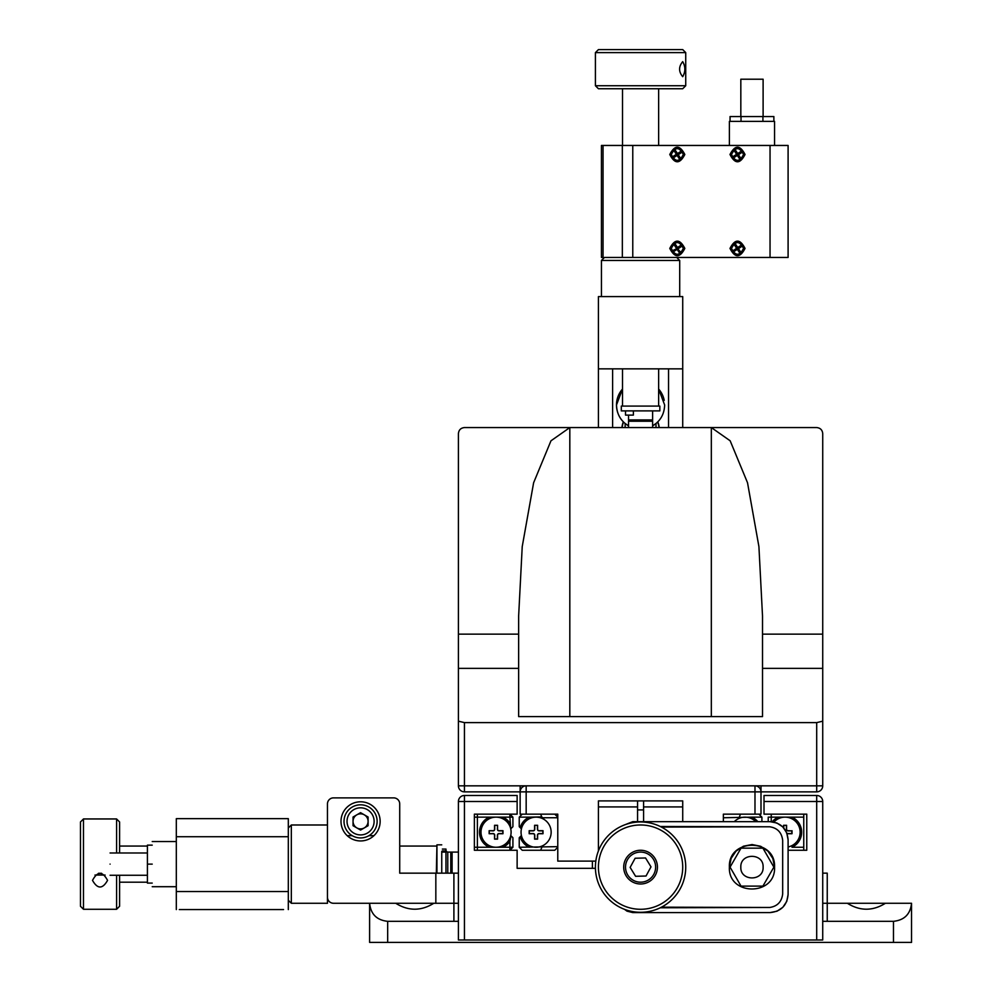 <?xml version="1.0" encoding="UTF-8"?>
<svg xmlns="http://www.w3.org/2000/svg" width="992" height="992" viewBox="0 0 992 992"><rect width="100%" height="100%" fill="white"/><g stroke="black" fill="none" stroke-linecap="round" stroke-linejoin="round"><path stroke-width="1.49" d="M353.04 821.364A7.527 7.527 0 0 0 360.567 828.89A7.527 7.527 0 0 0 368.094 821.364A7.527 7.527 0 0 0 360.567 813.837A7.527 7.527 0 0 0 353.04 821.364M341 821.364A19.567 19.567 0 0 0 360.567 840.943A19.567 19.567 0 0 0 380.147 821.364A19.567 19.567 0 0 0 360.567 801.796A19.567 19.567 0 0 0 341 821.364M414.768 903.266L395.721 903.266C408.419 911.177 421.116 911.177 433.802 903.266L414.768 903.266M911.536 903.266L911.536 942.4L893.47 942.4L893.47 921.32C904.369 920.179 910.396 914.153 911.536 903.266L827.241 903.266L827.241 921.32L822.728 921.32M347.225 835.673L352.234 835.673M368.9 835.673L373.922 835.673M893.47 942.4L369.607 942.4L369.607 903.266C370.748 914.153 376.774 920.179 387.674 921.32L387.674 942.4M893.47 921.32L827.241 921.32M458.416 921.32L387.674 921.32M822.728 903.266L827.241 903.266L827.241 873.158L822.728 873.158M433.802 903.266L458.416 903.266L453.902 903.266L453.902 873.158L399.714 873.158L399.714 803.904A6.026 6.026 0 0 0 393.688 797.878L333.473 797.878A6.026 6.026 0 0 0 327.459 803.904L327.459 897.239A6.026 6.026 0 0 0 333.473 903.266L395.721 903.266M458.416 873.158L453.902 873.158M847.342 903.266C860.027 911.177 872.724 911.177 885.422 903.266M453.902 903.266L453.902 921.32M288.312 827.985L291.326 824.984L327.459 824.984L327.459 803.904M393.688 797.878L333.473 797.878M637.558 809.931L643.585 809.931M682.719 800.891L682.719 806.918L643.585 806.918L643.585 800.891L682.719 800.891M637.558 806.918L598.424 806.918L598.424 800.891L637.558 800.891L637.558 821.674M643.585 821.674L643.585 806.918M643.585 800.891L637.558 800.891L643.585 800.891M682.719 821.674L682.719 806.918M598.424 806.918L598.424 850.913A45.161 45.161 0 0 1 656.828 824.997A45.161 45.161 0 0 1 682.707 883.388C685.559 874.076 685.559 874.076 682.707 883.388C685.559 874.076 685.559 874.076 682.707 883.388A45.161 45.161 0 0 1 624.315 909.267A45.161 45.161 0 0 1 598.436 850.876M526.169 814.147L520.143 814.147L520.143 791.864L526.169 791.864L526.169 814.147L557.777 814.147L557.777 861.106L595.82 861.106M754.986 791.864L761 791.864L761 785.838L520.143 785.838L520.143 791.864A6.026 6.026 0 0 1 526.169 785.838L526.169 791.864L761 791.864L761 814.147L754.986 814.147L754.986 785.838A6.026 6.026 0 0 1 761 791.864L816.701 791.864A6.026 6.026 0 0 0 822.728 785.838L822.728 730.137M723.366 821.674L723.366 814.147L754.986 814.147M593.6 868.335L517.13 868.335L517.13 850.268L517.13 868.335L595.423 868.335M788.094 850.268L806.769 850.268L806.769 814.147L764.014 814.147L764.014 795.472L816.701 795.472A6.026 6.026 0 0 1 822.728 801.499L822.728 939.994L816.701 939.994L816.701 801.499L822.728 801.499M464.442 939.994L458.416 939.994L458.416 801.499A6.026 6.026 0 0 1 464.442 795.472L517.13 795.472L517.13 801.499L464.442 801.499L464.442 939.994L816.701 939.994M517.13 850.268L474.374 850.268L474.374 814.147L517.13 814.147L517.13 801.499M450.777 873.158L450.777 852.078L452.104 852.078L452.104 873.158M657.783 421.836L659.184 427.564A18.662 18.662 0 0 0 657.783 421.836A24.081 24.081 0 0 1 652.612 425.841L655.997 423.485A24.081 24.081 0 0 0 657.783 421.836C662.098 417.57 664.392 411.953 664.652 404.984L658.638 389.05A24.081 24.081 0 0 1 664.218 400.371M623.36 421.836A18.662 18.662 0 0 0 621.972 427.564L623.36 421.836A24.081 24.081 0 0 1 622.505 389.05L616.491 404.984C616.764 411.965 619.045 417.582 623.36 421.836A24.081 24.081 0 0 0 625.146 423.485L628.531 425.841A24.081 24.081 0 0 1 625.146 423.485L625.146 427.564M612.61 368.85L612.61 427.564M655.997 427.564L655.997 423.485M598.424 368.85L598.424 296.596L682.719 296.596L682.719 368.85L598.424 368.85L598.424 427.564M668.534 427.564L668.534 368.85M682.719 427.564L682.719 368.85M762.513 634.136L762.513 615.97L758.917 546.617L747.522 482.744L730.162 440.795L711.326 427.564L569.817 427.564L550.982 440.795L533.622 482.744L522.226 546.617L518.642 615.97L518.642 716.596L762.513 716.596L762.513 634.136L822.728 634.136L822.728 433.578C822.343 429.945 820.334 427.949 816.701 427.564L464.442 427.564C460.809 427.949 458.8 429.945 458.416 433.578L458.416 785.838L458.416 721.184L464.442 722.61L816.701 722.61L822.728 721.184L822.728 785.838L816.701 785.838L816.701 722.61M464.442 722.61L464.442 785.838L458.416 785.838A6.026 6.026 0 0 0 464.442 791.864L520.143 791.864M518.642 668.372L458.416 668.372L458.416 721.184M822.728 634.136L822.728 721.184M822.728 722.61L822.728 668.372L762.513 668.372M628.531 427.564L628.531 421.24L652.612 421.24L652.612 427.564M509.9 841.278L511.041 835.834L512.914 837.707L512.914 847.255L509.9 847.255L509.9 841.278A16.554 16.554 0 0 1 502.956 847.255L509.9 847.255L509.9 850.268L512.914 847.255M512.914 817.148L512.914 826.696L510.731 828.878L509.9 817.148L512.914 817.148L509.9 814.147L509.9 817.148L489.155 817.148A16.554 16.554 0 0 0 489.155 847.255L502.956 847.255M477.388 814.147L477.388 847.255L474.374 847.255M489.155 817.148L474.374 817.148M477.388 850.268L477.388 847.255L489.155 847.255M509.9 823.124A16.554 16.554 0 0 0 502.956 817.148M803.756 850.268L803.756 847.255L791.988 847.255A16.554 16.554 0 0 0 791.988 817.148L778.187 817.148A16.554 16.554 0 0 0 772.21 821.798M768.23 821.674L768.23 817.148L771.243 817.148L771.243 821.711M803.756 847.255L803.756 817.148L791.988 817.148M803.756 814.147L803.756 817.148M771.243 814.147L771.243 817.148L778.187 817.148M520.18 827.638L521.42 828.878L519.238 826.696L519.238 817.148L529.195 817.148A16.554 16.554 0 0 0 520.18 827.638M544.224 819.541L541.768 816.912L529.195 817.148M557.777 847.255L554.764 850.268L522.251 850.268L519.238 847.255L557.777 846.66M540.628 850.268L541.768 847.503M519.238 847.255L519.238 837.707L520.18 836.764A16.554 16.554 0 0 0 529.195 847.255M520.18 836.764L521.42 835.537L520.18 836.764M541.768 816.912L540.628 814.147M522.251 814.147L519.238 817.148M557.777 817.755L543.182 817.755M554.764 814.147L557.777 817.148M757.814 821.674A16.554 16.554 0 0 0 751.948 817.148L723.366 817.755M758.892 814.147L761.906 817.148L751.948 817.148M761.906 821.674L761.906 817.148M740.516 814.147L739.375 816.912M344.013 821.364A16.554 16.554 0 0 1 360.567 804.81A16.554 16.554 0 0 1 377.134 821.364A16.554 16.554 0 0 1 360.567 837.93A16.554 16.554 0 0 1 344.013 821.364M353.04 825.716L360.567 830.056L368.094 825.716L368.094 817.024L360.567 812.671L353.04 817.024L353.04 825.716M511.116 832.201A15.054 15.054 0 0 0 496.05 817.148A15.054 15.054 0 0 0 480.996 832.201A15.054 15.054 0 0 0 496.05 847.255A15.054 15.054 0 0 0 510.731 828.878A15.054 15.054 0 0 1 511.116 832.201M489.13 833.714L493.049 833.714A1.5 1.5 0 0 1 494.549 835.214L494.549 839.133L497.562 839.133L497.562 835.214A1.5 1.5 0 0 1 499.063 833.714L502.981 833.714L502.981 830.701L499.063 830.701A1.5 1.5 0 0 1 497.562 829.2L497.562 825.282L494.549 825.282L494.549 829.2A1.5 1.5 0 0 1 493.049 830.701L489.13 830.701L489.13 833.714L493.049 833.54A1.674 1.674 0 0 1 494.723 835.214L494.549 839.133M494.723 838.959L497.389 838.959L497.389 835.214A1.674 1.674 0 0 1 499.063 833.54L499.063 833.714M499.063 833.54L502.808 833.54L502.808 830.874L499.063 830.874A1.674 1.674 0 0 1 497.389 829.2L497.562 825.282M497.389 825.456L494.549 825.282M494.698 825.456L494.723 829.2A1.674 1.674 0 0 1 493.049 830.874L489.13 830.701M489.304 830.874L489.304 833.54M551.155 832.201A15.054 15.054 0 0 0 536.102 817.148A15.054 15.054 0 0 0 521.048 832.201A15.054 15.054 0 0 0 536.102 847.255A15.054 15.054 0 0 0 551.155 832.201M537.602 825.282L534.589 825.282L534.589 829.2A1.5 1.5 0 0 1 533.088 830.701L529.17 830.701L529.17 833.714L533.088 833.714A1.5 1.5 0 0 1 534.589 835.214L534.589 839.133L537.602 839.133L537.602 835.214A1.5 1.5 0 0 1 539.115 833.714L543.021 833.714L543.021 830.701L539.115 830.701A1.5 1.5 0 0 1 537.602 829.2L537.602 825.282L534.589 825.282M534.762 825.456L534.762 829.2A1.674 1.674 0 0 1 533.088 830.874L529.344 830.874L529.344 833.54L533.088 833.54A1.674 1.674 0 0 1 534.762 835.214L534.762 838.959L537.441 838.959L537.441 835.214A1.674 1.674 0 0 1 539.115 833.54L542.86 833.54L542.86 830.874L539.115 830.874A1.674 1.674 0 0 1 537.441 829.2L537.441 825.456M755.792 821.674A15.054 15.054 0 0 0 734.291 821.674M788.094 846.957A15.054 15.054 0 0 0 790.512 818.164A15.054 15.054 0 0 0 773.934 822.095M787.115 833.863A1.674 1.674 0 0 1 788.094 833.54L791.839 833.54L791.839 830.874L788.094 830.874A1.674 1.674 0 0 1 786.42 829.2L786.42 825.456L783.581 825.282L783.581 827.787M783.804 825.282L783.754 827.973M791.839 830.874L788.094 830.701A1.5 1.5 0 0 1 786.594 829.2L786.594 825.282L783.581 825.282M787.177 834.024A1.5 1.5 0 0 1 788.094 833.714L792.013 833.714L792.013 830.701M625.518 410.886L625.518 415.102L633.392 415.102L633.392 410.886M659.841 410.886L621.302 410.886L621.302 406.075L659.841 406.075L659.841 410.886M659.841 406.075L621.302 406.075M682.707 61.64C685.559 66.65 685.559 71.672 682.707 76.694C678.565 71.684 678.565 66.662 682.707 61.64M685.732 52.613L595.411 52.613L595.411 85.734L685.732 85.734L685.732 52.613L682.719 49.6L598.424 49.6L595.411 52.613M595.411 85.734L598.424 88.734L682.719 88.734L685.732 85.734M741.024 121.371L741.024 116.548L773.872 116.548L773.872 121.371M762.922 116.548L762.922 121.371M730.062 121.371L730.062 116.548L741.024 116.548M763.108 116.548L763.108 79.211L740.826 79.211L740.826 116.548M738.184 153.252L738.184 154.082M738.184 154.628L738.184 156.724M736.858 154.963L736.858 152.247M774.554 145.452L774.554 121.371L729.393 121.371L729.393 145.452M679.545 246.909L679.867 247.541L679.545 246.909M739.759 246.909L740.082 247.541L739.759 246.909M675.788 152.247L676.42 151.925L675.788 152.247M735.27 156.004L734.96 155.36L735.27 156.004M632.772 145.452L788.094 145.452L788.094 257.449L632.772 257.449L632.772 145.452L601.437 145.452L601.437 257.449L603.049 257.449L603.049 145.452M632.772 257.449L604.438 257.449L601.437 260.462L679.706 260.462L679.706 296.596M729.988 154.492C735.01 164.201 740.032 164.201 745.042 154.492C740.032 144.77 735.01 144.77 729.988 154.492M669.774 154.492C674.796 164.201 679.818 164.201 684.827 154.492C679.818 144.77 674.796 144.77 669.774 154.492M729.988 248.422C735.01 258.131 740.032 258.131 745.042 248.422C740.032 238.712 735.01 238.712 729.988 248.422M684.827 248.422C679.818 258.131 674.796 258.131 669.774 248.422C674.796 238.712 679.818 238.712 684.827 248.422M601.437 296.596L601.437 260.462M738.755 249.091L737.515 248.422L735.283 249.091M737.564 249.711L737.515 248.422L741.061 245.309L737.713 247.504L735.518 244.144L737.515 248.422L736.225 248.471M738.184 249.091L738.184 250.666M738.47 247.752L739.759 247.752M678.466 154.529L677.3 153.822L679.545 153.822M678.54 155.149L676.147 154.442M676.631 155.719L675.068 155.149M677.97 155.149L677.97 156.724M677.164 249.091L676.197 249.091M678.59 248.372L677.3 248.422L681.578 246.425L680.847 245.309L677.499 247.504L675.304 244.144L677.3 248.422L677.499 247.504M678.255 247.752L679.545 247.752M737.713 247.504L737.515 248.422L733.249 250.418L733.981 251.534L737.329 249.339L739.511 252.687L740.627 251.968L738.445 248.62L741.793 246.425L741.061 245.309M735.518 244.144L734.402 244.875L736.597 248.223M734.402 244.875L735.295 245.012M743.541 248.422C739.524 256.184 735.506 256.184 731.501 248.422C735.506 240.659 739.524 240.659 743.541 248.422M741.136 152.334L740.64 151.652M735.804 150.635L734.688 151.367M738.445 154.678L737.515 154.479L741.793 152.495L741.061 151.379L737.713 153.562L735.518 150.214L734.402 150.945L736.597 154.293L733.249 156.476L733.981 157.592L737.329 155.409L739.511 158.757L740.627 158.026L738.445 154.678L741.793 152.495M731.501 154.492C735.506 146.717 739.524 146.717 743.541 154.492C739.524 162.254 735.506 162.254 731.501 154.492M737.329 155.409L737.515 154.479L733.981 157.592M676.383 154.293L677.3 154.479L675.081 151.082L674.188 150.945L676.383 154.293L673.035 156.476L673.766 157.592L677.114 155.409L679.297 158.757L680.413 158.026L678.23 154.678L681.578 152.495L680.847 151.379L677.499 153.562L675.304 150.214L674.188 150.945M683.327 154.492C679.309 162.254 675.292 162.254 671.286 154.492C675.292 146.717 679.309 146.717 683.327 154.492M673.035 250.418L677.3 248.422L673.035 250.418L673.766 251.534L677.114 249.339L679.297 252.687L679.532 251.832L677.3 248.422L677.114 249.339M679.297 252.687L680.413 251.968L679.532 251.832M680.413 251.968L677.3 248.422M683.327 248.422C679.309 256.184 675.292 256.184 671.286 248.422C675.292 240.647 679.309 240.647 683.327 248.422M675.304 244.144L674.188 244.875L676.383 248.223M678.23 248.62L681.578 246.425M680.847 245.309L680.71 246.202M101.568 873.282L98.493 873.282M447.776 873.158L447.776 852.475L445.966 850.888L442.358 850.888M445.966 873.158L445.966 849.065L442.358 849.065M441.75 851.409L441.75 873.158M441.75 844.849L436.939 844.849L436.939 873.158M436.939 844.849L436.331 873.158M92.504 880.375C97.514 871.075 102.536 871.075 107.558 880.375C102.548 889.192 97.526 889.192 92.504 880.375M83.477 909.28L80.464 906.266L80.464 821.971L83.477 818.958L83.477 909.28L116.585 909.28L116.585 875.254M83.477 818.958L116.585 818.958L116.585 852.984M105.09 875.056L94.972 875.056M116.585 909.28L119.598 906.266L119.598 875.254M119.598 852.984L119.598 821.971L116.585 818.958M152.222 883.091L147.411 883.091L147.411 845.147L152.222 845.147M152.222 864.119C152.222 834.991 152.222 834.991 152.222 864.119C152.222 893.259 152.222 893.259 152.222 864.119L147.411 864.119M110.075 864.119C110.075 849.747 110.075 849.747 110.075 864.119C110.075 878.49 110.075 878.49 110.075 864.119M185.343 818.66C195.052 818.66 195.052 818.66 185.343 818.66C175.634 818.66 175.634 818.66 185.343 818.66M280.203 909.577L279.285 909.577C287.048 909.577 287.048 909.577 279.285 909.577C271.523 909.577 271.523 909.577 279.285 909.577L179.329 909.577M273.259 909.577L191.369 909.577M176.316 836.727L288.312 836.727L288.312 818.66L176.316 818.66L176.316 909.577M288.312 836.727L288.312 909.577M288.312 900.252L291.326 903.266L327.459 903.266M291.326 824.984L291.326 903.266M327.459 864.119L327.459 903.266L327.459 864.119M283.551 909.577L279.285 909.577M279.087 909.577L281.282 909.577M185.343 909.577C193.105 909.577 193.105 909.577 185.343 909.577C177.58 909.577 177.58 909.577 185.343 909.577M633.392 880.363A15.054 15.054 0 0 1 627.341 859.952A15.054 15.054 0 0 1 647.751 853.901A15.054 15.054 0 0 1 653.802 874.312A15.054 15.054 0 0 1 633.392 880.363M655.39 875.18A16.864 16.864 0 0 1 632.524 881.95A16.864 16.864 0 0 1 624.836 861.056A16.864 16.864 0 0 1 646.648 851.396A16.864 16.864 0 0 1 656.307 873.196A16.864 16.864 0 0 1 634.508 882.855A16.864 16.864 0 0 1 624.836 861.056M625.754 859.084A16.864 16.864 0 0 1 648.619 852.314A16.864 16.864 0 0 1 656.307 873.196M630.143 867.405L635.128 858.241L645.544 857.968L651 866.859L646.028 876.023L635.599 876.296L630.143 867.405M682.707 883.388C678.565 892.205 678.565 892.205 682.707 883.388C678.565 892.205 678.565 892.205 682.707 883.388L682.694 883.426M601.251 851.954A42.148 42.148 0 0 0 625.394 906.452A42.148 42.148 0 0 0 679.892 882.31A42.148 42.148 0 0 0 655.749 827.812A42.148 42.148 0 0 0 601.251 851.954M762.922 886.104L773.872 867.132L762.922 848.16L741.024 848.16L730.062 867.132L741.024 886.104L762.922 886.104M740.826 867.132C740.144 852.76 763.803 852.76 763.108 867.132C763.803 881.504 740.144 881.504 740.826 867.132M671.286 821.674L683.327 821.674M731.501 821.674L743.541 821.674M774.554 867.132C775.955 896.26 727.979 896.26 729.393 867.132C727.992 838.004 775.942 838.004 774.554 867.132L772.88 858.613M772.83 858.489L768.031 851.26M767.932 851.161L760.74 846.325M760.616 846.275L752.11 844.552M751.973 844.552L743.454 846.213M743.33 846.275L736.101 851.074M736.002 851.161L731.154 858.365M731.104 858.489L729.393 867.132M661.453 827.08L769.73 826.782C777.381 827.96 781.696 832.474 782.676 840.336L782.676 893.928C781.708 901.79 777.393 906.304 769.73 907.469L661.453 907.172M627.105 911.177L632.772 912.59L624.563 909.354M626.746 910.978L624.551 909.354M624.563 824.898L632.772 821.674L770.04 821.674C781.002 822.74 787.028 828.766 788.094 839.728L788.094 894.524C787.028 905.498 781.002 911.524 770.04 912.59L776.947 911.214M770.04 821.674L776.823 822.988M776.947 823.05L782.713 826.857M782.812 826.956L786.668 832.697M786.718 832.821L788.094 839.728M788.094 894.524L786.78 901.319M786.718 901.443L782.899 907.209M782.812 907.308L777.071 911.164M632.772 912.59L770.04 912.59M660.263 907.779L769.73 907.469M769.73 826.782L660.263 826.485M435.835 903.266L435.835 873.158M458.416 801.499L464.442 801.499L464.442 795.472M816.701 795.472L816.701 801.499L764.014 801.499M464.442 791.864L464.442 785.838L520.143 785.838M458.416 634.136L518.642 634.136M569.817 716.596L569.817 427.564M711.326 716.596L711.326 427.564M761 785.838L816.701 785.838L816.701 791.864M374.12 821.364A13.553 13.553 0 0 0 360.567 807.823A13.553 13.553 0 0 0 347.026 821.364A13.553 13.553 0 0 0 360.567 834.917A13.553 13.553 0 0 0 374.12 821.364M652.612 410.886L652.612 419.926L628.531 419.926L628.531 415.102M622.344 145.452L622.344 257.449M770.04 145.452L770.04 257.449M288.312 891.523L176.316 891.523M452.104 852.078L458.416 852.078M592.398 861.106L592.398 868.335M658.638 405.468L658.638 368.85M658.638 145.452L658.638 88.734M622.505 405.468L622.505 368.85M622.505 145.452L622.505 88.734M652.612 419.926L652.538 421.24M628.606 421.24L628.531 419.926M676.705 257.449L679.706 260.462M147.411 882.186L119.598 882.186M436.331 846.052L399.714 846.052M147.411 846.052L119.598 846.052M450.777 852.078L447.318 852.078M445.966 852.078L441.75 852.078M110.075 852.984L147.411 852.984M110.075 875.254L147.411 875.254M152.222 841.538L176.316 841.538M152.222 886.699L176.316 886.699"/></g></svg>
